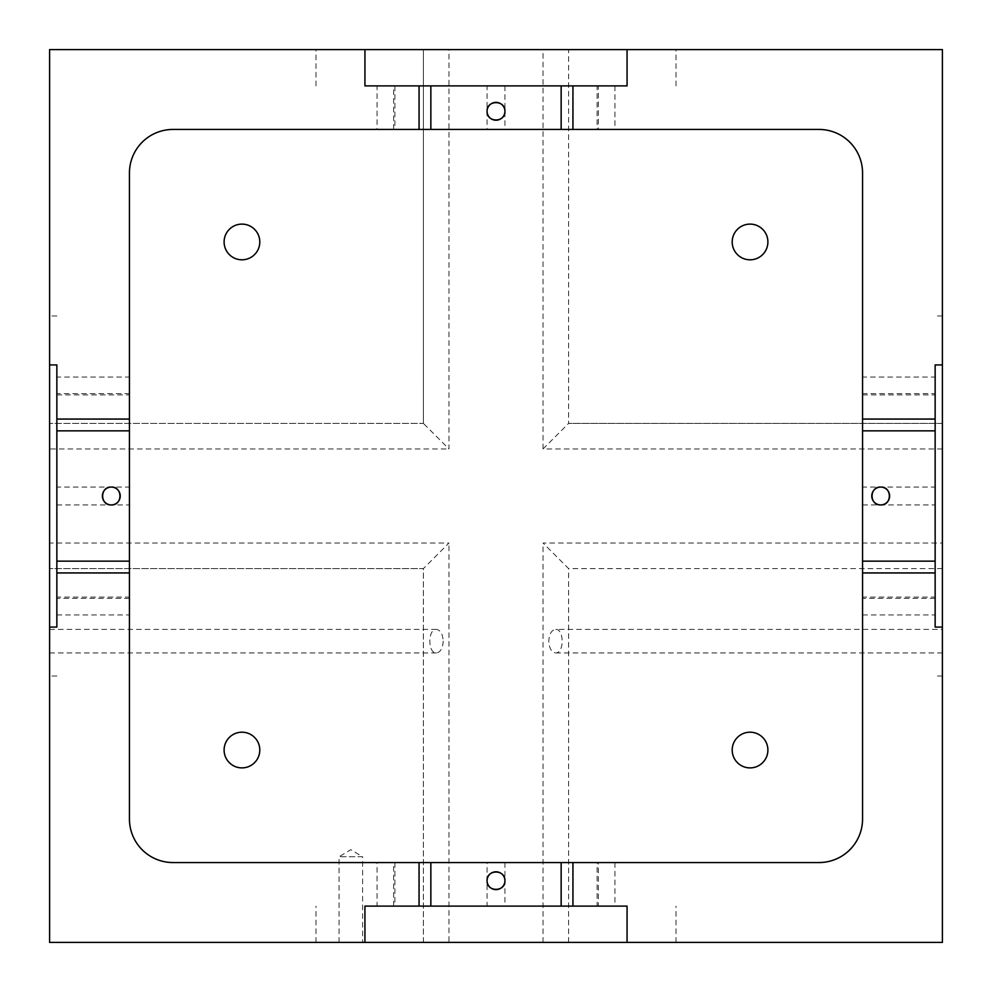 <?xml version="1.0" encoding="UTF-8"?>
<svg xmlns="http://www.w3.org/2000/svg" width="992" height="992" viewBox="0 0 992 992"><rect width="100%" height="100%" fill="white"/><g stroke="black" fill="none" stroke-linecap="round" stroke-linejoin="round"><path stroke-width="0.74" stroke-dasharray="4.96 3.72" d="M56.854 627.068L56.854 364.932M56.854 393.65L56.854 598.35L56.854 393.65L129.444 393.65L129.444 598.35L129.444 393.65M56.854 377.072L56.854 394.915L56.854 377.072L129.444 377.072L129.444 394.915L129.444 377.072M56.854 597.085L56.854 614.928L56.854 597.085L129.444 597.085L129.444 614.928L129.444 597.085M56.854 487.072L56.854 504.928L56.854 487.072L129.444 487.072L129.444 504.928L129.444 487.072M935.146 364.932L935.146 627.068M935.146 393.65L935.146 598.35L935.146 393.65L862.556 393.65L862.556 598.35L862.556 393.65M935.146 377.072L935.146 394.915L935.146 377.072L862.556 377.072L862.556 394.915L862.556 377.072M935.146 597.085L935.146 614.928L935.146 597.085L862.556 597.085L862.556 614.928L862.556 597.085M935.146 487.072L935.146 504.928L935.146 487.072L862.556 487.072L862.556 504.928L862.556 487.072M942.4 364.932L942.4 315.989L942.4 364.932M942.4 627.068L942.4 676.011L942.4 627.068M572.942 85.895L572.942 129.444M561.15 129.444L561.15 85.895M430.85 85.895L430.85 129.444M419.058 129.444L419.058 85.895M935.146 572.942L862.556 572.942M862.556 561.15L935.146 561.15M935.146 430.85L862.556 430.85M862.556 419.058L935.146 419.058M419.058 906.105L419.058 862.556M430.85 862.556L430.85 906.105M561.15 906.105L561.15 862.556M572.942 862.556L572.942 906.105M56.854 419.058L129.444 419.058M129.444 430.85L56.854 430.85M129.444 572.942L56.854 572.942M56.854 561.15L129.444 561.15M129.444 819.008L129.444 172.992A43.549 43.549 0 0 1 172.992 129.444L819.008 129.444A43.549 43.549 0 0 1 862.556 172.992L862.556 819.008A43.549 43.549 0 0 1 819.008 862.556L172.992 862.556A43.549 43.549 0 0 1 129.444 819.008M49.6 627.068L49.6 676.011L49.6 627.068M49.6 364.932L49.6 315.989L49.6 364.932M49.6 543.033L49.6 942.4L423.41 942.4L423.41 568.59L49.6 568.602L49.6 543.033L448.967 543.033L423.398 568.602L49.6 568.59L423.41 568.59L423.41 942.4L942.4 942.4L942.4 49.6L423.398 49.6L448.967 49.6L423.41 49.6L423.41 423.41L448.967 448.967L448.967 49.6M942.4 629.399L942.4 652.934L942.4 629.399L555.607 629.399C564.336 628.841 564.336 653.505 555.607 652.934C551.49 652.228 549.221 648.309 548.812 641.167C549.221 634.037 551.49 630.118 555.607 629.399M627.068 85.895L364.932 85.895M364.932 49.6L315.989 49.6L364.932 49.6M627.068 49.6L676.011 49.6L627.068 49.6M598.35 85.895L393.65 85.895L598.35 85.895L598.35 129.444L393.65 129.444L598.35 129.444M487.072 85.895L504.928 85.895L487.072 85.895L487.072 129.444L504.928 129.444L487.072 129.444M377.072 85.895L394.915 85.895L377.072 85.895L377.072 129.444L394.915 129.444L377.072 129.444M597.085 85.895L614.928 85.895L597.085 85.895L597.085 129.444L614.928 129.444L597.085 129.444M627.068 906.105L364.932 906.105M598.35 906.105L393.65 906.105L598.35 906.105L598.35 862.556L393.65 862.556L598.35 862.556M487.072 906.105L504.928 906.105L487.072 906.105L487.072 862.556L504.928 862.556L487.072 862.556M377.072 906.105L394.915 906.105L377.072 906.105L377.072 862.556L394.915 862.556L377.072 862.556M597.085 906.105L614.928 906.105L597.085 906.105L597.085 862.556L614.928 862.556L597.085 862.556M627.068 942.4L676.011 942.4L627.068 942.4M364.932 942.4L315.989 942.4L364.932 942.4M732.208 750.051A17.844 17.844 0 0 0 750.051 767.895A17.844 17.844 0 0 0 767.895 750.051A17.844 17.844 0 0 0 750.051 732.208A17.844 17.844 0 0 0 732.208 750.051M224.105 750.051A17.844 17.844 0 0 0 241.949 767.895A17.844 17.844 0 0 0 259.792 750.051A17.844 17.844 0 0 0 241.949 732.208A17.844 17.844 0 0 0 224.105 750.051M224.105 241.949A17.844 17.844 0 0 0 241.949 259.792A17.844 17.844 0 0 0 259.792 241.949A17.844 17.844 0 0 0 241.949 224.105A17.844 17.844 0 0 0 224.105 241.949M732.208 241.949A17.844 17.844 0 0 0 750.051 259.792A17.844 17.844 0 0 0 767.895 241.949A17.844 17.844 0 0 0 750.051 224.105A17.844 17.844 0 0 0 732.208 241.949M443.188 641.167C442.779 648.309 440.51 652.228 436.393 652.934C427.664 653.505 427.664 628.841 436.393 629.399C440.51 630.118 442.779 634.037 443.188 641.167M49.6 641.167L49.6 629.399L49.6 641.167M339.066 942.4L339.066 856.753L350.833 849.685L362.601 856.753L339.066 856.753L362.601 856.753L362.601 942.4L339.066 942.4L362.601 942.4M942.4 448.967L543.033 448.967L568.602 423.398L942.4 423.41L568.59 423.41L568.59 49.6M942.4 423.398L568.602 423.398M942.4 568.59L568.602 568.602L543.033 543.033L942.4 543.033M49.6 448.967L49.6 423.398L49.6 448.967L448.967 448.967M423.41 423.41L423.41 49.6L423.398 423.398L49.6 423.41L423.41 423.41L49.6 423.398L49.6 568.602M448.967 942.4L423.398 942.4L448.967 942.4L448.967 543.033M568.59 942.4L568.602 568.602M423.398 942.4L423.398 568.602M543.033 942.4L543.033 543.033M543.033 448.967L543.033 49.6M423.41 49.6L49.6 49.6L49.6 423.41M942.4 315.989L935.146 315.989M942.4 676.011L935.146 676.011M56.854 315.989L49.6 315.989M56.854 676.011L49.6 676.011M676.011 85.895L676.011 49.6M315.989 85.895L315.989 49.6M676.011 942.4L676.011 906.105M315.989 942.4L315.989 906.105M555.607 652.934L942.4 652.934M49.6 652.934L436.393 652.934M49.6 629.399L436.393 629.399M56.854 504.928L129.444 504.928M862.556 504.928L935.146 504.928M56.854 614.928L129.444 614.928M862.556 614.928L935.146 614.928M56.854 394.915L129.444 394.915M862.556 394.915L935.146 394.915M614.928 862.556L614.928 906.105M614.928 85.895L614.928 129.444M394.915 862.556L394.915 906.105M394.915 85.895L394.915 129.444M504.928 862.556L504.928 906.105M504.928 85.895L504.928 129.444M129.444 598.35L56.854 598.35M935.146 598.35L862.556 598.35M393.65 906.105L393.65 862.556M393.65 129.444L393.65 85.895"/><path stroke-width="1.49" d="M419.058 85.895L430.85 85.895L430.85 129.444L419.058 129.444L419.058 85.895L364.932 85.895L364.932 49.6L49.6 49.6L49.6 364.932L56.854 364.932L56.854 627.068L49.6 627.068L49.6 942.4L364.932 942.4L364.932 906.105L419.058 906.105L419.058 862.556L430.85 862.556L430.85 906.105L419.058 906.105M942.4 364.932L935.146 364.932L935.146 627.068L942.4 627.068L942.4 49.6L627.068 49.6L627.068 85.895L572.942 85.895L572.942 129.444L561.15 129.444L561.15 85.895L572.942 85.895M935.146 572.942L862.556 572.942L862.556 561.15L935.146 561.15M935.146 430.85L862.556 430.85L862.556 419.058L935.146 419.058M561.15 906.105L561.15 862.556L572.942 862.556L572.942 906.105L430.85 906.105M561.15 862.556L430.85 862.556M504.928 880.698A8.928 8.928 0 0 1 491.536 888.435A8.928 8.928 0 0 1 491.536 872.972A8.928 8.928 0 0 1 504.928 880.698C505.474 869.19 486.526 869.19 487.072 880.698C486.526 892.217 505.474 892.217 504.928 880.698M419.058 862.556L172.992 862.556A43.549 43.549 0 0 1 129.444 819.008L129.444 572.942L56.854 572.942M862.556 430.85L862.556 561.15M880.698 487.072A8.928 8.928 0 0 1 888.435 500.464A8.928 8.928 0 0 1 872.972 500.464A8.928 8.928 0 0 1 880.698 487.072C869.19 486.526 869.19 505.474 880.698 504.928C892.217 505.474 892.217 486.526 880.698 487.072M862.556 572.942L862.556 819.008A43.549 43.549 0 0 1 819.008 862.556L572.942 862.556M572.942 906.105L627.068 906.105L627.068 942.4L942.4 942.4L942.4 627.068M419.058 129.444L172.992 129.444A43.549 43.549 0 0 0 129.444 172.992L129.444 419.058L56.854 419.058M561.15 85.895L430.85 85.895M430.85 129.444L561.15 129.444M504.928 111.302A8.928 8.928 0 0 1 491.536 119.028A8.928 8.928 0 0 1 491.536 103.565A8.928 8.928 0 0 1 504.928 111.302C505.474 99.783 486.526 99.783 487.072 111.302C486.526 122.81 505.474 122.81 504.928 111.302M572.942 129.444L819.008 129.444A43.549 43.549 0 0 1 862.556 172.992L862.556 419.058M129.444 419.058L129.444 430.85L56.854 430.85M56.854 561.15L129.444 561.15L129.444 572.942M129.444 561.15L129.444 430.85M111.302 487.072A8.928 8.928 0 0 1 119.028 500.464A8.928 8.928 0 0 1 103.565 500.464A8.928 8.928 0 0 1 111.302 487.072C99.783 486.526 99.783 505.474 111.302 504.928C122.81 505.474 122.81 486.526 111.302 487.072M49.6 627.068L49.6 364.932M364.932 49.6L627.068 49.6M627.068 942.4L364.932 942.4M767.895 750.051A17.844 17.844 0 0 1 741.123 765.502A17.844 17.844 0 0 1 741.123 734.588A17.844 17.844 0 0 1 767.895 750.051M259.792 750.051A17.844 17.844 0 0 1 233.033 765.502A17.844 17.844 0 0 1 233.033 734.588A17.844 17.844 0 0 1 259.792 750.051M259.792 241.949A17.844 17.844 0 0 1 233.033 257.412A17.844 17.844 0 0 1 233.033 226.498A17.844 17.844 0 0 1 259.792 241.949M767.895 241.949A17.844 17.844 0 0 1 741.123 257.412A17.844 17.844 0 0 1 741.123 226.498A17.844 17.844 0 0 1 767.895 241.949"/></g></svg>
